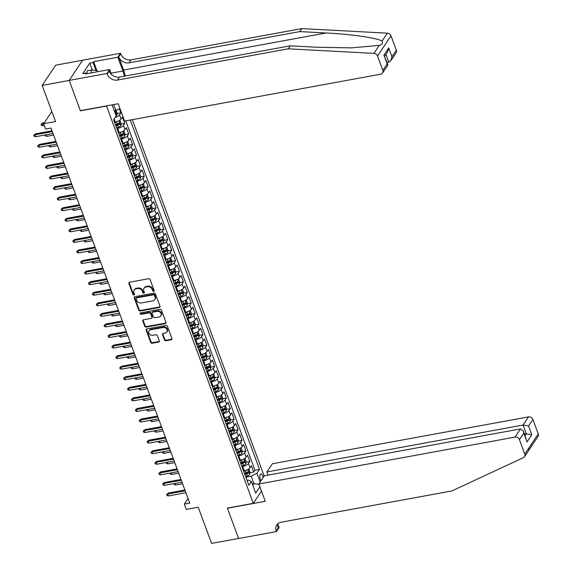 <?xml version="1.0" encoding="UTF-8"?>
<svg xmlns="http://www.w3.org/2000/svg" width="572" height="572" viewBox="0 0 572 572"><rect width="100%" height="100%" fill="white"/><g stroke="black" fill="none" stroke-linecap="round" stroke-linejoin="round"><path stroke-width="0.86" d="M153.725 291.441A0.829 0.694 -146.3 0 0 154.197 290.576L150.121 279.558A1.187 0.994 -146.3 0 0 148.677 278.714L129.579 282.21A1.187 0.994 -146.3 0 0 128.9 283.44L132.976 294.458A0.829 0.694 -146.3 0 0 134.463 294.187L133.934 292.764A3.789 3.175 -146.3 0 1 134.184 290.04A3.789 3.175 -146.3 0 1 136.107 288.824L137.695 288.531A3.789 3.175 -146.3 0 1 142.321 291.227L142.843 292.657A0.829 0.694 -146.3 0 0 144.33 292.385L143.801 290.955A3.789 3.175 -146.3 0 1 144.051 288.231A3.789 3.175 -146.3 0 1 145.974 287.015L147.562 286.722A3.789 3.175 -146.3 0 1 152.188 289.425L152.71 290.848A0.829 0.694 -146.3 0 0 153.725 291.441M144.051 288.231L144.416 287.687A3.789 3.175 -146.3 0 1 146.332 286.472L147.926 286.179A3.789 3.175 -146.3 0 1 152.552 288.874L153.074 290.304A0.829 0.694 -146.3 0 0 154.247 290.841M129.215 282.353A1.187 0.994 -146.3 0 0 129.265 282.897L133.34 293.915A0.829 0.694 -146.3 0 0 134.513 294.458M134.184 290.04L134.549 289.489A3.789 3.175 -146.3 0 1 136.465 288.274L138.059 287.988A3.789 3.175 -146.3 0 1 142.685 290.683L143.207 292.106A0.829 0.694 -146.3 0 0 144.38 292.649M263.156 477.527A3.861 1.587 79.6 0 0 262.755 476.033A3.861 1.587 79.6 0 0 260.889 473.981A3.861 1.587 79.6 0 0 260.417 479.529A3.861 1.587 79.6 0 0 261.018 480.73M164.45 339.882A1.187 0.994 -146.3 0 0 165.894 340.726L171.25 339.747A1.187 0.994 -146.3 0 0 171.929 338.51L167.403 326.276A1.187 0.994 -146.3 0 0 165.959 325.432L146.861 328.929A1.187 0.994 -146.3 0 0 146.182 330.158L150.708 342.399A1.187 0.994 -146.3 0 0 152.159 343.243L158.63 342.056A1.187 0.994 -146.3 0 0 159.302 340.826L157.364 335.585A1.187 0.994 -146.3 0 0 155.92 334.742L152.717 335.328A3.167 2.653 -146.3 0 1 149.385 334.012A3.167 2.653 -146.3 0 1 149.056 330.802A3.167 2.653 -146.3 0 1 150.665 329.787L163.234 327.484A3.167 2.653 -146.3 0 1 166.559 328.8A3.167 2.653 -146.3 0 1 166.895 332.01A3.167 2.653 -146.3 0 1 165.287 333.033L163.192 333.412A1.187 0.994 -146.3 0 0 162.512 334.641L164.45 339.882L164.815 339.339A1.187 0.994 -146.3 0 0 166.259 340.176L171.614 339.196A1.187 0.994 -146.3 0 0 171.979 339.053M106.363 106.085L80.416 110.832L69.183 80.459L42.164 85.4L55.548 121.586L43.658 123.759L45.61 129.043L51.015 128.056L189.754 503.117L184.348 504.111L186.308 509.387L198.198 507.214L211.583 543.4L238.603 538.452L227.363 508.079L253.31 503.331L106.492 105.891M159.323 307.493A1.187 0.994 -146.3 0 0 160.003 306.263L155.477 294.022A1.187 0.994 -146.3 0 0 154.025 293.179L134.935 296.675A1.187 0.994 -146.3 0 0 134.256 297.905L138.781 310.146A1.187 0.994 -146.3 0 0 140.226 310.989L159.323 307.493L159.688 306.95A1.187 0.994 -146.3 0 0 160.053 306.799M161.44 310.153L165.966 322.386A1.187 0.994 -146.3 0 1 165.287 323.616L146.189 327.113A1.187 0.994 -146.3 0 1 144.745 326.269L142.807 321.035A1.187 0.994 -146.3 0 1 143.486 319.805L151.23 318.382A1.187 0.994 -146.3 0 0 151.909 317.153L150.622 313.678A1.187 0.994 -146.3 0 0 149.178 312.834L141.112 314.314A0.829 0.694 -146.3 0 1 140.576 312.863L159.996 309.309A1.187 0.994 -146.3 0 1 161.44 310.153M42.164 85.4L55.641 65.187L82.604 60.253M244.573 473.738L246.496 473.387M249.993 472.751L253.746 472.064L251.401 465.722L250.071 467.717L248.505 463.492A4.826 1.723 159.7 0 1 242.728 466.466L241.935 466.609M240.662 463.177L242.592 462.819M246.082 462.183L249.835 461.497L247.49 455.155L246.16 457.15L244.602 452.924A4.826 1.723 159.7 0 1 238.817 455.905L238.023 456.048M236.758 452.609L238.681 452.259M242.178 451.615L245.931 450.929L243.586 444.594L242.256 446.589L240.69 442.363A4.826 1.723 159.7 0 1 234.913 445.338L234.12 445.481M232.847 442.049L234.777 441.691M238.267 441.055L242.02 440.368L239.675 434.026L238.345 436.021L236.787 431.796A4.826 1.723 159.7 0 1 231.002 434.77L230.209 434.92M228.936 431.481L230.866 431.131M234.363 430.487L238.116 429.801L235.771 423.459L234.441 425.454L232.875 421.228A4.826 1.723 159.7 0 1 227.091 424.209L226.305 424.352M225.032 420.913L226.955 420.563M230.452 419.919L234.205 419.233L231.86 412.898L230.53 414.893L228.964 410.667A4.826 1.723 159.7 0 1 223.187 413.642L222.394 413.785M221.121 410.353L223.051 409.995M226.541 409.359L230.294 408.673L227.949 402.331L226.619 404.325L225.061 400.1A4.826 1.723 159.7 0 1 219.276 403.074L218.483 403.224M217.217 399.785L219.14 399.435M222.637 398.791L226.39 398.105L224.045 391.77L222.715 393.758L221.149 389.532A4.826 1.723 159.7 0 1 215.372 392.514L214.579 392.657M213.306 389.217L215.236 388.867M218.726 388.231L222.479 387.537L220.134 381.202L218.804 383.197L217.246 378.971A4.826 1.723 159.7 0 1 211.461 381.946L210.668 382.089M209.395 378.657L211.325 378.299M214.822 377.663L218.575 376.977L216.23 370.635L214.9 372.629L213.335 368.404A4.826 1.723 159.7 0 1 207.55 371.378L206.764 371.528M205.491 368.089L207.414 367.739M210.911 367.095L214.664 366.409L212.319 360.074L210.989 362.062L209.423 357.836A4.826 1.723 159.7 0 1 203.646 360.818L202.853 360.961M201.58 357.521L203.51 357.171M207 356.535L210.753 355.848L208.408 349.506L207.078 351.501L205.52 347.275A4.826 1.723 159.7 0 1 199.735 350.25L198.942 350.393M197.676 346.961L199.599 346.603M203.096 345.967L206.85 345.281L204.504 338.939L203.174 340.933L201.609 336.708A4.826 1.723 159.7 0 1 195.831 339.682L195.038 339.832M193.765 336.393L195.695 336.043M199.185 335.399L202.938 334.713L200.593 328.378L199.263 330.373L197.705 326.147A4.826 1.723 159.7 0 1 191.92 329.122L191.127 329.265M189.854 325.825L191.784 325.475M195.281 324.839L199.035 324.152L196.689 317.81L195.359 319.805L193.794 315.58A4.826 1.723 159.7 0 1 188.009 318.554L187.223 318.697M185.95 315.265L187.873 314.907M191.37 314.271L195.123 313.585L192.778 307.243L191.448 309.238L189.883 305.012A4.826 1.723 159.7 0 1 184.105 307.993L183.312 308.136M182.039 304.697L183.97 304.347M187.466 303.703L191.212 303.017L188.867 296.682L187.537 298.677L185.979 294.451A4.826 1.723 159.7 0 1 180.194 297.426L179.401 297.569M178.135 294.137L180.058 293.779M183.555 293.143L187.309 292.456L184.963 286.114L183.633 288.109L182.068 283.884A4.826 1.723 159.7 0 1 176.29 286.858L175.497 287.008M174.224 283.569L176.155 283.219M179.644 282.575L183.397 281.889L181.052 275.547L179.722 277.542L178.164 273.316A4.826 1.723 159.7 0 1 172.379 276.297L171.586 276.44M170.313 273.001L172.243 272.651M175.74 272.007L179.494 271.321L177.148 264.986L175.819 266.981L174.253 262.755A4.826 1.723 159.7 0 1 168.468 265.73L167.682 265.873M166.409 262.441L168.332 262.083M171.829 261.447L175.583 260.76L173.237 254.418L171.907 256.413L170.342 252.188A4.826 1.723 159.7 0 1 164.564 255.162L163.771 255.312M162.498 251.873L164.429 251.523M167.925 250.879L171.671 250.193L169.326 243.858L167.996 245.846L166.438 241.62A4.826 1.723 159.7 0 1 160.653 244.602L159.86 244.744M158.594 241.305L160.517 240.955M164.014 240.319L167.768 239.625L165.422 233.29L164.093 235.285L162.527 231.059A4.826 1.723 159.7 0 1 156.749 234.034L155.956 234.177M154.683 230.745L156.614 230.387M160.103 229.751L163.857 229.065L161.511 222.722L160.181 224.717L158.623 220.492A4.826 1.723 159.7 0 1 152.838 223.466L152.045 223.616M150.772 220.177L152.703 219.827M156.199 219.183L159.953 218.497L157.607 212.162L156.278 214.157L154.712 209.924A4.826 1.723 159.7 0 1 148.927 212.906L148.141 213.049M146.868 209.609L148.791 209.259M152.288 208.623L156.042 207.936L153.696 201.594L152.367 203.589L150.801 199.363A4.826 1.723 159.7 0 1 145.023 202.338L144.23 202.481M142.957 199.049L144.888 198.691M148.384 198.055L152.131 197.369L149.785 191.027L148.455 193.021L146.897 188.796A4.826 1.723 159.7 0 1 141.112 191.77L140.319 191.92M139.053 188.481L140.977 188.131M144.473 187.487L148.227 186.801L145.881 180.466L144.552 182.461L142.986 178.235A4.826 1.723 159.7 0 1 137.208 181.21L136.415 181.353M135.142 177.921L137.073 177.563M140.562 176.927L144.316 176.24L141.97 169.898L140.64 171.893L139.082 167.667A4.826 1.723 159.7 0 1 133.297 170.642L132.504 170.785M131.231 167.353L133.162 166.995M136.658 166.359L140.412 165.673L138.066 159.331L136.737 161.325L135.171 157.1A4.826 1.723 159.7 0 1 129.394 160.081L128.6 160.224M127.327 156.785L129.258 156.435M132.747 155.791L136.501 155.105L134.155 148.77L132.826 150.765L131.26 146.539A4.826 1.723 159.7 0 1 125.482 149.514L124.689 149.657M123.416 146.225L125.347 145.867M128.843 145.231L132.59 144.544L130.252 138.202L128.915 140.197L127.356 135.972A4.826 1.723 159.7 0 1 121.571 138.946L120.778 139.096M119.512 135.657L121.436 135.307M124.932 134.663L128.686 133.977L126.34 127.635L125.011 129.63L123.445 125.404A4.826 1.723 159.7 0 1 117.668 128.385L116.874 128.528M115.601 125.089L117.532 124.739M121.021 124.095L124.775 123.409L122.429 117.074L121.1 119.069A4.826 1.723 159.7 0 1 115.322 122.043L114.529 122.186M250.071 467.717A4.826 1.723 -20.3 0 1 244.287 470.692L243.5 470.842M246.16 457.15A4.826 1.723 -20.3 0 1 240.383 460.131L239.589 460.274M242.256 446.589A4.826 1.723 -20.3 0 1 236.472 449.563L235.678 449.706M238.345 436.021A4.826 1.723 -20.3 0 1 232.568 438.996L231.774 439.146M234.441 425.454A4.826 1.723 -20.3 0 1 228.657 428.435L227.863 428.578M230.53 414.893A4.826 1.723 -20.3 0 1 224.746 417.867L223.959 418.01M226.619 404.325A4.826 1.723 -20.3 0 1 220.842 407.3L220.048 407.45M222.715 393.758A4.826 1.723 -20.3 0 1 216.931 396.739L216.137 396.882M218.804 383.197A4.826 1.723 -20.3 0 1 213.027 386.171L212.233 386.314M214.9 372.629A4.826 1.723 -20.3 0 1 209.116 375.604L208.322 375.754M210.989 362.062A4.826 1.723 -20.3 0 1 205.205 365.043L204.418 365.186M207.078 351.501A4.826 1.723 -20.3 0 1 201.301 354.476L200.507 354.619M203.174 340.933A4.826 1.723 -20.3 0 1 197.39 343.915L196.596 344.058M199.263 330.373A4.826 1.723 -20.3 0 1 193.486 333.347L192.692 333.49M195.359 319.805A4.826 1.723 -20.3 0 1 189.575 322.78L188.781 322.93M191.448 309.238A4.826 1.723 -20.3 0 1 185.664 312.219L184.878 312.362M187.537 298.677A4.826 1.723 -20.3 0 1 181.76 301.651L180.966 301.794M183.633 288.109A4.826 1.723 -20.3 0 1 177.849 291.084L177.055 291.234M179.722 277.542A4.826 1.723 -20.3 0 1 173.945 280.523L173.152 280.666M175.819 266.981A4.826 1.723 -20.3 0 1 170.034 269.955L169.24 270.098M171.907 256.413A4.826 1.723 -20.3 0 1 166.13 259.388L165.337 259.538M167.996 245.846A4.826 1.723 -20.3 0 1 162.219 248.827L161.426 248.97M164.093 235.285A4.826 1.723 -20.3 0 1 158.308 238.259L157.514 238.402M160.181 224.717A4.826 1.723 -20.3 0 1 154.404 227.692L153.611 227.842M156.278 214.157A4.826 1.723 -20.3 0 1 150.493 217.131L149.7 217.274M152.367 203.589A4.826 1.723 -20.3 0 1 146.589 206.563L145.796 206.707M148.455 193.021A4.826 1.723 -20.3 0 1 142.678 196.003L141.885 196.146M144.552 182.461A4.826 1.723 -20.3 0 1 138.767 185.435L137.974 185.578M140.64 171.893A4.826 1.723 -20.3 0 1 134.863 174.868L134.07 175.018M136.737 161.325A4.826 1.723 -20.3 0 1 130.952 164.307L130.159 164.45M132.826 150.765A4.826 1.723 -20.3 0 1 127.048 153.739L126.255 153.882M128.915 140.197A4.826 1.723 -20.3 0 1 123.137 143.172L122.344 143.322M125.011 129.63A4.826 1.723 -20.3 0 1 119.226 132.611L118.433 132.754M261.475 491.091L253.31 503.331M264.164 476.018L132.339 119.655M253.746 472.064L254.969 470.234L259.509 469.397L130.273 120.034M259.509 469.397L256.957 473.223L260.188 481.974M259.91 486.865L255.713 493.15L251.415 481.531L248.863 485.356L113.642 119.798L116.195 115.973L112.083 104.869M117.117 113.535L120.871 112.848L119.541 114.843A4.826 1.723 159.7 0 1 115.208 117.453M124.775 123.409L123.445 125.404M128.686 133.977L127.356 135.972M132.59 144.544L131.26 146.539M136.501 155.105L135.171 157.1M140.412 165.673L139.082 167.667M144.316 176.24L142.986 178.235M148.227 186.801L146.897 188.796M152.131 197.369L150.801 199.363M156.042 207.936L154.712 209.924M159.953 218.497L158.623 220.492M163.857 229.065L162.527 231.059M167.768 239.625L166.438 241.62M171.671 250.193L170.342 252.188M175.583 260.76L174.253 262.755M179.494 271.321L178.164 273.316M183.397 281.889L182.068 283.884M187.309 292.456L185.979 294.451M191.212 303.017L189.883 305.012M195.123 313.585L193.794 315.58M199.035 324.152L197.705 326.147M202.938 334.713L201.609 336.708M206.85 345.281L205.52 347.275M210.753 355.848L209.423 357.836M214.664 366.409L213.335 368.404M218.575 376.977L217.246 378.971M222.479 387.537L221.149 389.532M226.39 398.105L225.061 400.1M230.294 408.673L228.964 410.667M234.205 419.233L232.875 421.228M238.116 429.801L236.787 431.796M242.02 440.368L240.69 442.363M245.931 450.929L244.602 452.924M249.835 461.497L248.505 463.492M254.969 470.234L125.733 120.871M120.871 112.848L119.398 108.873M252.295 483.891L253.911 483.597L251.172 476.204L245.838 477.177M119.977 108.573L114.336 110.947M115.952 110.646L113.706 104.569M188.059 498.541L184.348 504.111M51.823 111.519L43.658 123.759M252.795 485.263L253.911 483.597L259.023 484.47M247.04 480.408L248.548 480.137L251.415 481.531M251.172 476.204L256.957 473.223M134.57 296.818A1.187 0.994 -146.3 0 0 134.62 297.361L139.146 309.595A1.187 0.994 -146.3 0 0 140.59 310.439L159.688 306.95M154.411 295.438A0.829 0.694 -146.3 0 0 153.396 294.845L136.636 297.912A0.829 0.694 -146.3 0 0 136.165 298.777L136.715 300.279A3.789 3.175 -146.3 0 0 141.341 302.974L152.795 300.879A3.789 3.175 -146.3 0 0 154.719 299.664A3.789 3.175 -146.3 0 0 154.969 296.94L154.411 295.438L154.776 294.887A0.829 0.694 -146.3 0 0 153.761 294.301L153.396 294.845M136.215 298.184L136.579 297.633A0.829 0.694 -146.3 0 1 137.001 297.368L153.761 294.301M154.719 299.664L155.083 299.12A3.789 3.175 -146.3 0 0 155.334 296.396L154.969 296.94M154.776 294.887L155.334 296.396M143.122 319.948A1.187 0.994 -146.3 0 0 143.172 320.484L145.109 325.725A1.187 0.994 -146.3 0 0 146.554 326.569L165.651 323.073A1.187 0.994 -146.3 0 0 166.016 322.93M151.83 318.003L152.195 317.46A1.187 0.994 -146.3 0 0 152.274 316.609L150.987 313.134A1.187 0.994 -146.3 0 0 149.542 312.291L141.477 313.763L141.112 314.314M140.419 312.905A0.829 0.694 -146.3 0 0 141.477 313.763M159.266 316.917A3.167 2.653 -146.3 0 0 160.875 315.894A3.167 2.653 -146.3 0 0 160.539 312.684A3.167 2.653 -146.3 0 0 157.214 311.368L152.788 312.176A1.187 0.994 -146.3 0 0 152.109 313.406L153.396 316.881A1.187 0.994 -146.3 0 0 154.84 317.725L159.266 316.917M160.875 315.894L161.24 315.351A3.167 2.653 -146.3 0 0 160.904 312.14A3.167 2.653 -146.3 0 0 157.579 310.818L157.214 311.368M152.188 312.555L152.552 312.012A1.187 0.994 -146.3 0 1 153.153 311.633L157.579 310.818M162.827 333.555A1.187 0.994 -146.3 0 0 162.877 334.098L164.815 339.339M166.895 332.01L167.26 331.467A3.167 2.653 -146.3 0 0 166.924 328.257A3.167 2.653 -146.3 0 0 163.599 326.934L163.234 327.484M149.056 330.802L149.421 330.251A3.167 2.653 -146.3 0 1 151.022 329.236L163.599 326.934M146.496 329.072A1.187 0.994 -146.3 0 0 146.546 329.615L151.072 341.849A1.187 0.994 -146.3 0 0 152.517 342.692L158.995 341.505A1.187 0.994 -146.3 0 0 159.352 341.362M116.245 110.496L117.189 113.049L116.852 115.201A3.196 1.137 159.7 0 1 116.152 115.866M115.408 113.857A3.196 1.137 -20.3 0 0 115.701 113.628L115.237 112.362A3.196 1.137 159.7 0 1 114.943 112.591M42.843 125.79L41.427 125.404L41.041 124.346L42.8 122.901L42.142 123.888L42.843 125.79L44.309 125.518M41.041 124.346L43.772 123.588M42.8 122.901L44.43 122.608M52.031 130.809L35.507 133.834L34.856 134.813L52.331 131.617M35.557 136.715L34.141 136.329L33.748 135.278L34.856 134.813L35.557 136.715L53.039 133.519M33.748 135.278L35.507 133.834M86.815 73.695L87.166 70.778L91.484 69.984L97.004 70.585L97.433 71.75M91.134 72.901L91.484 69.984M125.204 76.04A15.701 6.464 79.6 0 0 123.581 70.041L118.697 56.835L120.692 53.847L120.477 53.267L82.647 60.189L69.162 80.402L80.359 110.675L118.19 103.746L124.603 121.078L380.773 74.188A3.618 3.032 -146.3 0 0 382.611 73.03A3.618 3.032 -146.3 0 0 382.84 70.427L377.506 56.006A3.618 3.032 -146.3 0 0 373.902 53.382L288.295 48.813L117.51 80.073A8.437 7.079 33.7 0 1 107.207 74.06L106.993 73.481L69.162 80.402M288.295 48.813L290.29 45.824L316.538 47.226L351.372 47.876L379.236 45.388C382.246 44.459 383.19 43.05 382.053 41.155C377.67 38.038 351.215 34.184 326.033 32.99L299.778 31.589L129 62.849A8.437 7.079 33.7 0 1 118.697 56.835M387.058 62.462L388.803 62.141L385.943 54.397M299.778 31.589L301.773 28.6L130.995 59.86A8.437 7.079 33.7 0 1 120.692 53.847M107.207 74.06L109.202 71.071A8.437 7.079 33.7 0 0 119.505 77.077L290.29 45.824M382.84 70.427L387.194 63.9L383.955 55.126L388.724 47.969L391.97 56.742L396.324 50.214L390.991 35.793L377.506 56.006M382.053 41.155L387.387 33.169L301.773 28.6M106.993 73.481L109.638 69.519L85.428 73.952L86.007 73.073L86.272 73.795M92.371 70.084L89.797 63.127L82.768 73.666L86.007 73.073M89.797 63.127L93.043 62.534L93.622 61.654L117.832 57.229L120.477 53.267M124.338 76.198A13.564 5.584 79.6 0 0 122.937 71.014L117.832 57.229M109.638 69.519L111.469 74.467M387.387 33.169A3.618 3.032 33.7 0 1 390.991 35.793M396.324 50.214A3.618 3.032 33.7 0 1 396.089 52.81L390.912 60.582L388.803 62.141M93.622 61.654L96.918 70.57M95.974 70.47L93.043 62.534M387.194 63.9L387.787 65.258L382.611 73.03M383.955 55.126L387.859 64.636M388.724 47.969L387.666 51.809L384.741 56.199M391.97 56.742L390.912 60.582M531.588 445.409C532.132 445.681 531.188 447.097 528.771 449.635M258.844 483.991L515.014 437.101L520.463 428.936L264.293 475.818L258.844 483.991L265.258 501.315L227.427 508.236L238.624 538.509L276.455 531.581L279.093 527.62L277.856 524.267M268.061 475.132L266.881 471.943L272.329 463.77L528.499 416.888A3.618 3.032 33.7 0 1 532.911 419.462L538.252 433.883A3.618 3.032 33.7 0 1 538.016 436.486L524.531 456.699A3.618 3.032 -146.3 0 1 523.437 457.629L451.851 490.962L281.067 522.222A8.437 7.079 -146.3 0 0 276.784 524.932A8.437 7.079 -146.3 0 0 276.24 531.002L276.455 531.581M532.911 419.462L528.557 425.99L531.803 434.763L527.026 441.92L523.788 433.147L519.433 439.675L524.767 454.096L538.252 433.883M266.881 471.943L523.051 425.053L528.499 416.888M524.531 456.699A3.618 3.032 -146.3 0 0 524.767 454.096M519.433 439.675A3.618 3.032 -146.3 0 0 515.014 437.101M278.013 523.594A8.437 7.079 -146.3 0 0 278.235 528.013L276.24 531.002M524.545 434.148L526.297 433.826L523.051 425.053L528.557 425.99M531.803 434.763L526.297 433.826L525.096 435.621M527.026 441.92L523.416 431.095L520.463 428.936M523.788 433.147L523.416 431.095M117.996 121.221A3.196 1.137 159.7 0 1 116.388 122.036L114.707 122.665M119.491 120.463L119.927 120.449L121.1 123.616L120.763 125.769A3.196 1.137 159.7 0 1 118.34 127.32L116.659 127.949M115.916 125.94L117.596 125.311A3.196 1.137 -20.3 0 0 119.612 124.195L119.14 122.923A3.196 1.137 159.7 0 1 117.124 124.045L115.444 124.675M119.612 124.195L118.054 124.474A1.63 0.579 159.7 0 1 117.389 124.796L115.723 125.418M46.168 134.77L46.754 136.358L53.618 135.099M46.754 136.358L45.338 135.972L44.973 134.992M121.907 131.789A3.196 1.137 159.7 0 1 120.292 132.604L118.611 133.233M123.395 131.024L123.838 131.009L125.011 134.184L124.667 136.329A3.196 1.137 159.7 0 1 122.251 137.888L120.563 138.517M119.827 136.508L121.507 135.879A3.196 1.137 -20.3 0 0 123.523 134.756L123.051 133.49A3.196 1.137 159.7 0 1 121.035 134.613L119.355 135.235M123.523 134.756L121.965 135.042A1.63 0.579 159.7 0 1 121.3 135.357L119.627 135.979M50.079 145.338L50.665 146.918L57.529 145.66M50.665 146.918L49.249 146.532L48.885 145.56M125.811 142.356A3.196 1.137 159.7 0 1 124.203 143.164L122.522 143.794M127.306 141.591L127.742 141.577L128.915 144.745L128.578 146.897A3.196 1.137 159.7 0 1 126.155 148.448L124.474 149.077M123.731 147.068L125.411 146.446A3.196 1.137 -20.3 0 0 127.427 145.324L126.963 144.051A3.196 1.137 159.7 0 1 124.946 145.174L123.266 145.803M127.427 145.324L125.876 145.61A1.63 0.579 159.7 0 1 125.204 145.924L123.538 146.546M53.982 155.906L54.569 157.486L61.433 156.227M54.569 157.486L53.153 157.1L52.796 156.12M129.722 152.917A3.196 1.137 159.7 0 1 128.107 153.732L126.426 154.361M131.21 152.159L131.653 152.145L132.826 155.312L132.482 157.457A3.196 1.137 159.7 0 1 130.066 159.016L128.385 159.645M127.642 157.636L129.322 157.007A3.196 1.137 -20.3 0 0 131.338 155.884L130.866 154.619A3.196 1.137 159.7 0 1 128.85 155.741L127.17 156.37M131.338 155.884L129.78 156.17A1.63 0.579 159.7 0 1 129.115 156.492L127.449 157.114M57.894 166.466L58.48 168.046L65.344 166.795M58.48 168.046L57.064 167.667L56.699 166.688M55.942 141.37L39.418 144.394L38.76 145.381L56.242 142.178M39.468 147.283L38.052 146.897L37.659 145.839L38.76 145.381L39.468 147.283L56.943 144.08M37.659 145.839L39.418 144.394M59.846 151.938L43.329 154.962L42.671 155.941L60.146 152.745M43.372 157.843L41.956 157.464L41.57 156.406L42.671 155.941L43.372 157.843L60.854 154.647M41.57 156.406L43.329 154.962M63.757 162.505L47.233 165.522L46.582 166.509L64.057 163.313M47.283 168.411L45.867 168.025L45.474 166.974L46.582 166.509L47.283 168.411L64.758 165.215M45.474 166.974L47.233 165.522M67.668 173.066L51.144 176.09L50.486 177.077L67.968 173.874M51.194 178.979L49.778 178.593L49.385 177.535L50.486 177.077L51.194 178.979L68.669 175.776M49.385 177.535L51.144 176.09M133.633 163.485A3.196 1.137 159.7 0 1 132.018 164.3L130.337 164.929M135.121 162.72L135.557 162.705L136.729 165.88L136.393 168.025A3.196 1.137 159.7 0 1 133.97 169.584L132.289 170.206M131.546 168.204L133.226 167.575A3.196 1.137 -20.3 0 0 135.242 166.452L134.778 165.186A3.196 1.137 159.7 0 1 132.761 166.309L131.081 166.931M135.242 166.452L133.691 166.738A1.63 0.579 159.7 0 1 133.019 167.053L131.353 167.675M61.805 177.034L62.384 178.614L69.255 177.356M62.384 178.614L60.968 178.228L60.611 177.256M71.571 183.633L55.048 186.658L54.397 187.637L71.872 184.441M55.098 189.539L53.682 189.16L53.289 188.102L54.397 187.637L55.098 189.539L72.58 186.343M53.289 188.102L55.048 186.658M137.537 174.045A3.196 1.137 159.7 0 1 135.929 174.86L134.248 175.49M139.032 173.287L139.468 173.273L140.64 176.441L140.304 178.593A3.196 1.137 159.7 0 1 137.881 180.144L136.2 180.773M135.457 178.764L137.137 178.135A3.196 1.137 -20.3 0 0 139.153 177.02L138.681 175.747A3.196 1.137 159.7 0 1 136.665 176.87L134.985 177.499M139.153 177.02L137.595 177.306A1.63 0.579 159.7 0 1 136.93 177.62L135.264 178.242M65.709 187.602L66.295 189.182L73.159 187.923M66.295 189.182L64.879 188.796L64.514 187.816M75.483 194.194L58.959 197.218L58.301 198.205L75.783 195.009M59.009 200.107L57.593 199.721L57.2 198.663L58.301 198.205L59.009 200.107L76.484 196.911M57.2 198.663L58.959 197.218M141.448 184.613A3.196 1.137 159.7 0 1 139.833 185.428L138.152 186.057M142.936 183.848L143.379 183.841L144.552 187.008L144.208 189.153A3.196 1.137 159.7 0 1 141.785 190.712L140.104 191.341M139.368 189.332L141.048 188.703A3.196 1.137 -20.3 0 0 143.064 187.58L142.592 186.315A3.196 1.137 159.7 0 1 140.576 187.437L138.896 188.066M143.064 187.58L141.506 187.866A1.63 0.579 159.7 0 1 140.841 188.188L139.168 188.81M69.62 198.162L70.206 199.742L77.07 198.491M70.206 199.742L68.79 199.363L68.425 198.384M79.386 204.762L62.87 207.786L62.212 208.773L79.687 205.57M62.913 210.675L61.497 210.289L61.111 209.23L62.212 208.773L62.913 210.675L80.395 207.472M61.111 209.23L62.87 207.786M145.352 195.181A3.196 1.137 159.7 0 1 143.744 195.996L142.063 196.625M146.847 194.416L147.283 194.401L148.455 197.569L148.119 199.721A3.196 1.137 159.7 0 1 145.696 201.28L144.015 201.902M143.272 199.9L144.952 199.27A3.196 1.137 -20.3 0 0 146.968 198.148L146.504 196.882A3.196 1.137 159.7 0 1 144.487 197.998L142.807 198.627M146.968 198.148L145.417 198.434A1.63 0.579 159.7 0 1 144.745 198.749L143.079 199.371M73.523 208.73L74.11 210.31L80.974 209.052M74.11 210.31L72.694 209.924L72.337 208.944M83.297 215.329L66.774 218.354L66.123 219.333L83.598 216.137M66.824 221.235L65.408 220.856L65.015 219.798L66.123 219.333L66.824 221.235L84.299 218.039M65.015 219.798L66.774 218.354M149.263 205.741A3.196 1.137 159.7 0 1 147.647 206.556L145.967 207.186M150.751 204.983L151.194 204.969L152.367 208.137L152.023 210.289A3.196 1.137 159.7 0 1 149.607 211.84L147.926 212.469M147.183 210.46L148.863 209.831A3.196 1.137 -20.3 0 0 150.879 208.716L150.407 207.443A3.196 1.137 159.7 0 1 148.391 208.565L146.711 209.195M150.879 208.716L149.321 208.994A1.63 0.579 159.7 0 1 148.656 209.316L146.99 209.938M77.434 219.298L78.021 220.878L84.885 219.619M78.021 220.878L76.605 220.492L76.24 219.512M87.209 225.89L70.685 228.914L70.027 229.901L87.509 226.705M70.735 231.803L69.319 231.417L68.926 230.359L70.027 229.901L70.735 231.803L88.21 228.6M68.926 230.359L70.685 228.914M153.174 216.309A3.196 1.137 159.7 0 1 151.559 217.124L149.878 217.753M154.662 215.544L155.098 215.53L156.27 218.704L155.934 220.849A3.196 1.137 159.7 0 1 153.51 222.408L151.83 223.037M151.087 221.028L152.767 220.399A3.196 1.137 -20.3 0 0 154.783 219.276L154.318 218.011A3.196 1.137 159.7 0 1 152.302 219.133L150.622 219.762M154.783 219.276L153.232 219.562A1.63 0.579 159.7 0 1 152.56 219.877L150.894 220.506M81.346 229.858L81.925 231.438L88.796 230.187M81.925 231.438L80.509 231.059L80.151 230.08M91.112 236.458L74.589 239.482L73.938 240.469L91.413 237.266M74.639 242.364L73.223 241.985L72.83 240.926L73.938 240.469L74.639 242.364L92.113 239.167M72.83 240.926L74.589 239.482M157.078 226.877A3.196 1.137 159.7 0 1 155.47 227.692L153.789 228.314M158.573 226.112L159.009 226.097L160.181 229.265L159.845 231.417A3.196 1.137 159.7 0 1 157.422 232.968L155.741 233.598M154.998 231.596L156.678 230.966A3.196 1.137 -20.3 0 0 158.694 229.844L158.222 228.578A3.196 1.137 159.7 0 1 156.206 229.694L154.526 230.323M158.694 229.844L157.136 230.13A1.63 0.579 159.7 0 1 156.471 230.445L154.805 231.067M85.249 240.426L85.836 242.006L92.7 240.748M85.836 242.006L84.42 241.62L84.055 240.64M95.023 247.025L78.5 250.05L77.842 251.029L95.324 247.833M78.55 252.931L77.134 252.545L76.741 251.494L77.842 251.029L78.55 252.931L96.025 249.735M76.741 251.494L78.5 250.05M160.989 237.437A3.196 1.137 159.7 0 1 159.374 238.252L157.693 238.882M162.477 236.679L162.92 236.665L164.093 239.832L163.749 241.985A3.196 1.137 159.7 0 1 161.325 243.536L159.645 244.165M158.909 242.156L160.589 241.527A3.196 1.137 -20.3 0 0 162.605 240.412L162.133 239.139A3.196 1.137 159.7 0 1 160.117 240.261L158.437 240.891M162.605 240.412L161.047 240.69A1.63 0.579 159.7 0 1 160.382 241.012L158.709 241.634M89.16 250.994L89.747 252.574L96.611 251.315M89.747 252.574L88.331 252.188L87.966 251.208M98.927 257.586L82.411 260.61L81.753 261.597L99.228 258.394M82.454 263.499L81.038 263.113L80.652 262.055L81.753 261.597L82.454 263.499L99.936 260.296M80.652 262.055L82.411 260.61M164.893 248.005A3.196 1.137 159.7 0 1 163.285 248.82L161.604 249.449M166.388 247.24L166.824 247.226L167.996 250.4L167.66 252.545A3.196 1.137 159.7 0 1 165.236 254.104L163.556 254.733M162.813 252.724L164.493 252.095A3.196 1.137 -20.3 0 0 166.509 250.972L166.044 249.707A3.196 1.137 159.7 0 1 164.028 250.829L162.348 251.458M166.509 250.972L164.958 251.258A1.63 0.579 159.7 0 1 164.286 251.573L162.62 252.202M93.064 261.554L93.651 263.134L100.515 261.876M93.651 263.134L92.235 262.755L91.877 261.776M102.838 268.154L86.315 271.178L85.664 272.158L103.139 268.962M86.365 274.06L84.949 273.681L84.556 272.622L85.664 272.158L86.365 274.06L103.839 270.863M84.556 272.622L86.315 271.178M168.804 258.573A3.196 1.137 159.7 0 1 167.188 259.388L165.508 260.01M170.292 257.808L170.735 257.793L171.907 260.961L171.564 263.113A3.196 1.137 159.7 0 1 169.148 264.664L167.467 265.294M166.724 263.284L168.404 262.662A3.196 1.137 -20.3 0 0 170.42 261.54L169.948 260.274A3.196 1.137 159.7 0 1 167.932 261.39L166.252 262.019M170.42 261.54L168.862 261.826A1.63 0.579 159.7 0 1 168.197 262.14L166.531 262.762M96.975 272.122L97.562 273.702L104.426 272.444M97.562 273.702L96.146 273.316L95.781 272.336M106.749 278.721L90.226 281.746L89.568 282.725L107.043 279.529M90.269 284.627L88.853 284.241L88.467 283.19L89.568 282.725L90.269 284.627L107.75 281.431M88.467 283.19L90.226 281.746M172.715 269.133A3.196 1.137 159.7 0 1 171.1 269.948L169.419 270.577M174.203 268.375L174.639 268.361L175.811 271.528L175.475 273.681A3.196 1.137 159.7 0 1 173.051 275.232L171.371 275.861M170.628 273.852L172.308 273.223A3.196 1.137 -20.3 0 0 174.324 272.108L173.859 270.835A3.196 1.137 159.7 0 1 171.843 271.957L170.163 272.587M174.324 272.108L172.773 272.386A1.63 0.579 159.7 0 1 172.1 272.708L170.435 273.33M100.886 282.682L101.466 284.27L108.337 283.011M101.466 284.27L100.05 283.884L99.692 282.904M110.653 289.282L94.13 292.306L93.479 293.293L110.954 290.09M94.18 295.195L92.764 294.809L92.371 293.751L93.479 293.293L94.18 295.195L111.654 291.992M92.371 293.751L94.13 292.306M176.619 279.701A3.196 1.137 159.7 0 1 175.011 280.516L173.323 281.145M178.114 278.936L178.55 278.921L179.722 282.096L179.386 284.241A3.196 1.137 159.7 0 1 176.963 285.8L175.282 286.429M174.539 284.42L176.219 283.791A3.196 1.137 -20.3 0 0 178.235 282.668L177.763 281.403A3.196 1.137 159.7 0 1 175.747 282.525L174.067 283.147M178.235 282.668L176.676 282.954A1.63 0.579 159.7 0 1 176.012 283.269L174.346 283.891M104.79 293.25L105.377 294.83L112.241 293.572M105.377 294.83L103.961 294.444L103.596 293.472M114.564 299.85L98.041 302.874L97.383 303.854L114.865 300.657M98.091 305.755L96.675 305.377L96.282 304.318L97.383 303.854L98.091 305.755L115.565 302.559M96.282 304.318L98.041 302.874M180.53 290.269A3.196 1.137 159.7 0 1 178.914 291.077L177.234 291.706M182.018 289.503L182.461 289.489L183.633 292.657L183.29 294.809A3.196 1.137 159.7 0 1 180.866 296.36L179.186 296.99M178.45 294.98L180.13 294.358A3.196 1.137 -20.3 0 0 182.139 293.236L181.674 291.963A3.196 1.137 159.7 0 1 179.658 293.086L177.978 293.715M182.139 293.236L180.588 293.522A1.63 0.579 159.7 0 1 179.923 293.836L178.25 294.458M108.701 303.818L109.288 305.398L116.152 304.14M109.288 305.398L107.872 305.012L107.507 304.032M118.468 310.417L101.952 313.435L101.294 314.421L118.769 311.225M101.995 316.323L100.579 315.937L100.193 314.886L101.294 314.421L101.995 316.323L119.476 313.127M100.193 314.886L101.952 313.435M184.434 300.829A3.196 1.137 159.7 0 1 182.825 301.644L181.145 302.273M185.929 300.071L186.365 300.057L187.537 303.224L187.201 305.369A3.196 1.137 159.7 0 1 184.777 306.928L183.097 307.557M182.354 305.548L184.034 304.919A3.196 1.137 -20.3 0 0 186.05 303.796L185.585 302.531A3.196 1.137 159.7 0 1 183.569 303.653L181.889 304.283M186.05 303.796L184.499 304.082A1.63 0.579 159.7 0 1 183.827 304.404L182.161 305.026M112.605 314.378L113.192 315.958L120.056 314.707M113.192 315.958L111.776 315.58L111.418 314.6M122.379 320.978L105.856 324.002L105.198 324.989L122.68 321.786M105.906 326.891L104.49 326.505L104.097 325.447L105.198 324.989L105.906 326.891L123.38 323.688M104.097 325.447L105.856 324.002M188.345 311.397A3.196 1.137 159.7 0 1 186.729 312.212L185.049 312.841M189.832 310.632L190.276 310.617L191.448 313.792L191.105 315.937A3.196 1.137 159.7 0 1 188.688 317.496L187.008 318.118M186.265 316.116L187.945 315.487A3.196 1.137 -20.3 0 0 189.961 314.364L189.489 313.098A3.196 1.137 159.7 0 1 187.473 314.221L185.793 314.843M189.961 314.364L188.403 314.65A1.63 0.579 159.7 0 1 187.738 314.965L186.072 315.587M116.516 324.946L117.103 326.526L123.967 325.268M117.103 326.526L115.687 326.14L115.322 325.168M126.29 331.546L109.767 334.57L109.109 335.549L126.584 332.353M109.81 337.451L108.394 337.072L108.008 336.014L109.109 335.549L109.81 337.451L127.291 334.255M108.008 336.014L109.767 334.57M192.256 321.957A3.196 1.137 159.7 0 1 190.64 322.772L188.96 323.402M193.744 321.199L194.18 321.185L195.352 324.353L195.016 326.505A3.196 1.137 159.7 0 1 192.592 328.056L190.912 328.685M190.169 326.676L191.849 326.047A3.196 1.137 -20.3 0 0 193.865 324.932L193.4 323.659A3.196 1.137 159.7 0 1 191.384 324.782L189.704 325.411M193.865 324.932L192.314 325.218A1.63 0.579 159.7 0 1 191.641 325.532L189.975 326.154M120.427 335.514L121.007 337.094L127.878 335.835M121.007 337.094L119.591 336.708L119.233 335.728M130.194 342.106L113.671 345.13L113.02 346.117L130.495 342.921M113.721 348.019L112.305 347.633L111.912 346.575L113.02 346.117L113.721 348.019L131.195 344.823M111.912 346.575L113.671 345.13M196.16 332.525A3.196 1.137 159.7 0 1 194.552 333.34L192.864 333.969M197.655 331.76L198.091 331.753L199.263 334.92L198.927 337.065A3.196 1.137 159.7 0 1 196.503 338.624L194.823 339.253M194.08 337.244L195.76 336.615A3.196 1.137 -20.3 0 0 197.776 335.492L197.304 334.227A3.196 1.137 159.7 0 1 195.288 335.349L193.608 335.978M197.776 335.492L196.217 335.778A1.63 0.579 159.7 0 1 195.552 336.1L193.887 336.722M124.331 346.074L124.918 347.654L131.782 346.403M124.918 347.654L123.502 347.275L123.137 346.296M134.105 352.674L117.582 355.698L116.924 356.685L134.406 353.482M117.632 358.587L116.216 358.201L115.823 357.142L116.924 356.685L117.632 358.587L135.106 355.384M115.823 357.142L117.582 355.698M200.071 343.093A3.196 1.137 159.7 0 1 198.455 343.908L196.775 344.537M201.558 342.328L202.002 342.313L203.174 345.481L202.831 347.633A3.196 1.137 159.7 0 1 200.407 349.192L198.727 349.814M197.991 347.812L199.671 347.183A3.196 1.137 -20.3 0 0 201.68 346.06L201.215 344.794A3.196 1.137 159.7 0 1 199.199 345.91L197.519 346.539M201.68 346.06L200.128 346.346A1.63 0.579 159.7 0 1 199.464 346.661L197.79 347.283M128.242 356.642L128.829 358.222L135.693 356.964M128.829 358.222L127.413 357.836L127.048 356.856M138.009 363.241L121.493 366.266L120.835 367.245L138.31 364.049M121.536 369.147L120.12 368.761L119.734 367.71L120.835 367.245L121.536 369.147L139.017 365.951M119.734 367.71L121.493 366.266M203.975 353.653A3.196 1.137 159.7 0 1 202.366 354.468L200.686 355.098M205.47 352.895L205.906 352.881L207.078 356.049L206.742 358.201A3.196 1.137 159.7 0 1 204.318 359.752L202.638 360.381M201.895 358.372L203.575 357.743A3.196 1.137 -20.3 0 0 205.591 356.628L205.119 355.355A3.196 1.137 159.7 0 1 203.11 356.478L201.43 357.107M205.591 356.628L204.04 356.907A1.63 0.579 159.7 0 1 203.367 357.228L201.702 357.85M132.146 367.21L132.733 368.79L139.597 367.531M132.733 368.79L131.317 368.404L130.952 367.424M141.92 373.802L125.397 376.826L124.739 377.813L142.221 374.61M125.447 379.715L124.031 379.329L123.638 378.271L124.739 377.813L125.447 379.715L142.921 376.512M123.638 378.271L125.397 376.826M207.886 364.221A3.196 1.137 159.7 0 1 206.27 365.036L204.59 365.665M209.373 363.456L209.817 363.442L210.989 366.616L210.646 368.761A3.196 1.137 159.7 0 1 208.229 370.32L206.549 370.949M205.806 368.94L207.486 368.311A3.196 1.137 -20.3 0 0 209.502 367.188L209.03 365.923A3.196 1.137 159.7 0 1 207.014 367.045L205.334 367.674M209.502 367.188L207.943 367.474A1.63 0.579 159.7 0 1 207.278 367.789L205.613 368.418M136.057 377.77L136.644 379.35L143.508 378.099M136.644 379.35L135.228 378.971L134.863 377.992M145.831 384.37L129.308 387.394L128.65 388.381L146.125 385.178M129.351 390.276L127.935 389.897L127.549 388.838L128.65 388.381L129.351 390.276L146.832 387.08M127.549 388.838L129.308 387.394M211.797 374.789A3.196 1.137 159.7 0 1 210.181 375.604L208.501 376.226M213.285 374.024L213.721 374.009L214.893 377.177L214.557 379.329A3.196 1.137 159.7 0 1 212.133 380.881L210.453 381.51M209.709 379.508L211.39 378.878A3.196 1.137 -20.3 0 0 213.406 377.756L212.941 376.49A3.196 1.137 159.7 0 1 210.925 377.606L209.245 378.235M213.406 377.756L211.855 378.042A1.63 0.579 159.7 0 1 211.182 378.357L209.516 378.979M139.968 388.338L140.548 389.918L147.419 388.66M140.548 389.918L139.132 389.532L138.774 388.552M215.701 385.349A3.196 1.137 159.7 0 1 214.092 386.164L212.405 386.794M217.196 384.591L217.632 384.577L218.804 387.744L218.468 389.897A3.196 1.137 159.7 0 1 216.044 391.448L214.364 392.077M213.621 390.068L215.301 389.439A3.196 1.137 -20.3 0 0 217.317 388.324L216.845 387.051A3.196 1.137 159.7 0 1 214.829 388.173L213.149 388.803M217.317 388.324L215.758 388.602A1.63 0.579 159.7 0 1 215.093 388.924L213.427 389.546M143.872 398.906L144.459 400.486L151.323 399.227M144.459 400.486L143.043 400.1L142.678 399.12M219.612 395.917A3.196 1.137 159.7 0 1 217.996 396.732L216.316 397.361M221.099 395.152L221.543 395.138L222.708 398.312L222.372 400.457A3.196 1.137 159.7 0 1 219.948 402.016L218.268 402.645M217.524 400.636L219.212 400.007A3.196 1.137 -20.3 0 0 221.221 398.884L220.756 397.619A3.196 1.137 159.7 0 1 218.74 398.741L217.06 399.37M221.221 398.884L219.669 399.17A1.63 0.579 159.7 0 1 219.005 399.485L217.331 400.114M147.783 409.466L148.37 411.046L155.234 409.788M148.37 411.046L146.954 410.667L146.589 409.688M149.735 394.937L133.212 397.962L132.561 398.941L150.036 395.745M133.262 400.843L131.846 400.457L131.453 399.406L132.561 398.941L133.262 400.843L150.736 397.647M131.453 399.406L133.212 397.962M153.646 405.498L137.123 408.522L136.465 409.509L153.947 406.306M137.173 411.411L135.757 411.025L135.364 409.967L136.465 409.509L137.173 411.411L154.647 408.208M135.364 409.967L137.123 408.522M157.55 416.066L141.034 419.09L140.376 420.07L157.851 416.874M141.077 421.972L139.661 421.593L139.275 420.534L140.376 420.07L141.077 421.972L158.558 418.776M139.275 420.534L141.034 419.09M223.516 406.485A3.196 1.137 159.7 0 1 221.907 407.3L220.227 407.922M225.01 405.72L225.447 405.705L226.619 408.873L226.283 411.025A3.196 1.137 159.7 0 1 223.859 412.576L222.179 413.206M221.435 411.197L223.116 410.574A3.196 1.137 -20.3 0 0 225.132 409.452L224.66 408.186A3.196 1.137 159.7 0 1 222.651 409.302L220.964 409.931M225.132 409.452L223.58 409.738A1.63 0.579 159.7 0 1 222.908 410.053L221.242 410.675M151.687 420.034L152.274 421.614L159.138 420.356M152.274 421.614L150.858 421.228L150.493 420.248M161.461 426.633L144.938 429.658L144.28 430.637L161.762 427.441M144.988 432.539L143.572 432.153L143.179 431.102L144.28 430.637L144.988 432.539L162.462 429.343M143.179 431.102L144.938 429.658M227.427 417.045A3.196 1.137 159.7 0 1 225.811 417.86L224.131 418.489M228.914 416.287L229.358 416.273L230.53 419.44L230.187 421.593A3.196 1.137 159.7 0 1 227.77 423.144L226.09 423.773M225.347 421.764L227.027 421.135A3.196 1.137 -20.3 0 0 229.043 420.012L228.571 418.747A3.196 1.137 159.7 0 1 226.555 419.869L224.875 420.499M229.043 420.012L227.484 420.298A1.63 0.579 159.7 0 1 226.819 420.62L225.153 421.242M155.598 430.594L156.185 432.182L163.049 430.923M156.185 432.182L154.769 431.796L154.404 430.816M165.372 437.194L148.849 440.218L148.191 441.205L165.665 438.002M148.892 443.107L147.476 442.721L147.09 441.663L148.191 441.205L148.892 443.107L166.373 439.904M147.09 441.663L148.849 440.218M231.338 427.613A3.196 1.137 159.7 0 1 229.722 428.428L228.042 429.057M232.825 426.848L233.262 426.834L234.434 430.008L234.098 432.153A3.196 1.137 159.7 0 1 231.674 433.712L229.994 434.341M229.25 432.332L230.931 431.703A3.196 1.137 -20.3 0 0 232.947 430.58L232.482 429.315A3.196 1.137 159.7 0 1 230.466 430.437L228.786 431.059M232.947 430.58L231.395 430.866A1.63 0.579 159.7 0 1 230.723 431.181L229.057 431.803M159.509 441.162L160.089 442.742L166.96 441.484M160.089 442.742L158.673 442.356L158.315 441.384M169.276 447.762L152.753 450.786L152.102 451.766L169.577 448.57M152.803 453.667L151.387 453.289L150.994 452.23L152.102 451.766L152.803 453.667L170.277 450.471M150.994 452.23L152.753 450.786M235.242 438.181A3.196 1.137 159.7 0 1 233.633 438.989L231.946 439.618M236.737 437.416L237.173 437.401L238.345 440.569L238.009 442.721A3.196 1.137 159.7 0 1 235.585 444.272L233.905 444.902M233.162 442.892L234.842 442.27A3.196 1.137 -20.3 0 0 236.858 441.148L236.386 439.875A3.196 1.137 159.7 0 1 234.37 440.998L232.69 441.627M236.858 441.148L235.299 441.434A1.63 0.579 159.7 0 1 234.634 441.748L232.968 442.37M163.413 451.73L164 453.31L170.864 452.052M164 453.31L162.584 452.924L162.219 451.944M173.187 458.329L156.664 461.347L156.006 462.333L173.488 459.137M156.714 464.235L155.298 463.849L154.905 462.798L156.006 462.333L156.714 464.235L174.188 461.039M154.905 462.798L156.664 461.347M239.153 448.741A3.196 1.137 159.7 0 1 237.537 449.556L235.857 450.185M240.64 447.983L241.077 447.969L242.249 451.136L241.913 453.281A3.196 1.137 159.7 0 1 239.489 454.84L237.809 455.469M237.065 453.46L238.753 452.831A3.196 1.137 -20.3 0 0 240.762 451.708L240.297 450.443A3.196 1.137 159.7 0 1 238.281 451.565L236.601 452.195M240.762 451.708L239.21 451.994A1.63 0.579 159.7 0 1 238.538 452.316L236.872 452.938M167.324 462.29L167.903 463.871L174.775 462.619M167.903 463.871L166.488 463.492L166.13 462.512M177.091 468.89L160.575 471.914L159.917 472.901L177.391 469.698M160.618 474.803L159.202 474.417L158.816 473.359L159.917 472.901L160.618 474.803L178.099 471.6M158.816 473.359L160.575 471.914M243.057 459.309A3.196 1.137 159.7 0 1 241.448 460.124L239.768 460.753M244.551 458.544L244.988 458.529L246.16 461.704L245.824 463.849A3.196 1.137 159.7 0 1 243.4 465.408L241.72 466.03M240.976 464.028L242.657 463.399A3.196 1.137 -20.3 0 0 244.673 462.276L244.201 461.011A3.196 1.137 159.7 0 1 242.192 462.126L240.505 462.755M244.673 462.276L243.121 462.562A1.63 0.579 159.7 0 1 242.449 462.877L240.783 463.499M171.228 472.858L171.815 474.438L178.678 473.18M171.815 474.438L170.399 474.052L170.034 473.08M181.002 479.458L164.479 482.482L163.821 483.462L181.303 480.266M164.529 485.363L163.113 484.984L162.72 483.926L163.821 483.462L164.529 485.363L182.003 482.167M162.72 483.926L164.479 482.482M246.968 469.869A3.196 1.137 159.7 0 1 245.352 470.684L243.672 471.314M248.455 469.111L248.899 469.097L250.071 472.265L249.728 474.417A3.196 1.137 159.7 0 1 247.311 475.968L245.631 476.598M244.887 474.588L246.568 473.959A3.196 1.137 -20.3 0 0 248.584 472.844L248.112 471.571A3.196 1.137 159.7 0 1 246.096 472.694L244.416 473.323M248.584 472.844L247.025 473.13A1.63 0.579 159.7 0 1 246.36 473.444L244.694 474.066M175.139 483.426L175.726 485.006L182.59 483.748M175.726 485.006L174.31 484.62L173.945 483.64M184.913 490.018L168.39 493.043L167.732 494.029L185.206 490.833M168.433 495.931L167.017 495.545L166.631 494.487L167.732 494.029L168.433 495.931L185.914 492.735M166.631 494.487L168.39 493.043M244.287 470.692L242.728 466.466M240.383 460.131L238.817 455.905M236.472 449.563L234.913 445.338M232.568 438.996L231.002 434.77M228.657 428.435L227.091 424.209M224.746 417.867L223.187 413.642M220.842 407.3L219.276 403.074M216.931 396.739L215.372 392.514M213.027 386.171L211.461 381.946M209.116 375.604L207.55 371.378M205.205 365.043L203.646 360.818M201.301 354.476L199.735 350.25M197.39 343.915L195.831 339.682M193.486 333.347L191.92 329.122M189.575 322.78L188.009 318.554M185.664 312.219L184.105 307.993M181.76 301.651L180.194 297.426M177.849 291.084L176.29 286.858M173.945 280.523L172.379 276.297M170.034 269.955L168.468 265.73M166.13 259.388L164.564 255.162M162.219 248.827L160.653 244.602M158.308 238.259L156.749 234.034M154.404 227.692L152.838 223.466M150.493 217.131L148.927 212.906M146.589 206.563L145.023 202.338M142.678 196.003L141.112 191.77M138.767 185.435L137.208 181.21M134.863 174.868L133.297 170.642M130.952 164.307L129.394 160.081M127.048 153.739L125.482 149.514M123.137 143.172L121.571 138.946M119.226 132.611L117.668 128.385M115.322 122.043L114.185 118.983M121.1 119.069L119.541 114.843M152.552 288.874L152.188 289.425M147.926 286.179L147.562 286.722M146.332 286.472L145.974 287.015M143.207 292.106L142.843 292.657M142.685 290.683L142.321 291.227M138.059 287.988L137.695 288.531M136.465 288.274L136.107 288.824M133.34 293.915L132.976 294.458M129.265 282.897L128.9 283.44M153.074 290.304L152.71 290.848M140.59 310.439L140.226 310.989M139.146 309.595L138.781 310.146M134.62 297.361L134.256 297.905M137.001 297.368L136.636 297.912M165.651 323.073L165.287 323.616M146.554 326.569L146.189 327.113M145.109 325.725L144.745 326.269M143.172 320.484L142.807 321.035M152.274 316.609L151.909 317.153M150.987 313.134L150.622 313.678M149.542 312.291L149.178 312.834M153.153 311.633L152.788 312.176M162.877 334.098L162.512 334.641M151.022 329.236L150.665 329.787M158.995 341.505L158.63 342.056M152.517 342.692L152.159 343.243M151.072 341.849L150.708 342.399M146.546 329.615L146.182 330.158M171.614 339.196L171.25 339.747M166.259 340.176L165.894 340.726M116.86 115.144L115.244 110.775M326.033 32.99L123.581 70.041M129 62.849L130.995 59.86M119.505 77.077L117.51 80.073M373.902 53.382L379.236 45.388M110.997 73.195L122.937 71.014M120.771 125.711L118.94 120.771M117.124 124.045L116.388 122.036M118.34 127.32L117.596 125.311M124.675 136.279L122.851 131.338M121.035 134.613L120.292 132.604M122.251 137.888L121.507 135.879M128.586 146.84L126.762 141.899M124.946 145.174L124.203 143.164M126.155 148.448L125.411 146.446M132.497 157.407L130.666 152.467M128.85 155.741L128.107 153.732M130.066 159.016L129.322 157.007M136.401 167.975L134.577 163.034M132.761 166.309L132.018 164.3M133.97 169.584L133.226 167.575M140.312 178.535L138.481 173.595M136.665 176.87L135.929 174.86M137.881 180.144L137.137 178.135M144.215 189.103L142.392 184.163M140.576 187.437L139.833 185.428M141.785 190.712L141.048 188.703M148.127 199.671L146.303 194.73M144.487 197.998L143.744 195.996M145.696 201.28L144.952 199.27M152.038 210.231L150.207 205.291M148.391 208.565L147.647 206.556M149.607 211.84L148.863 209.831M155.941 220.799L154.118 215.858M152.302 219.133L151.559 217.124M153.51 222.408L152.767 220.399M159.853 231.36L158.022 226.426M156.206 229.694L155.47 227.692M157.422 232.968L156.678 230.966M163.756 241.927L161.933 236.987M160.117 240.261L159.374 238.252M161.325 243.536L160.589 241.527M167.667 252.495L165.844 247.554M164.028 250.829L163.285 248.82M165.236 254.104L164.493 252.095M171.579 263.056L169.748 258.122M167.932 261.39L167.188 259.388M169.148 264.664L168.404 262.662M175.482 273.623L173.659 268.683M171.843 271.957L171.1 269.948M173.051 275.232L172.308 273.223M179.393 284.191L177.563 279.25M175.747 282.525L175.011 280.516M176.963 285.8L176.219 283.791M183.297 294.752L181.474 289.811M179.658 293.086L178.914 291.077M180.866 296.36L180.13 294.358M187.208 305.319L185.378 300.379M183.569 303.653L182.825 301.644M184.777 306.928L184.034 304.919M191.119 315.887L189.289 310.946M187.473 314.221L186.729 312.212M188.688 317.496L187.945 315.487M195.023 326.448L193.2 321.507M191.384 324.782L190.64 322.772M192.592 328.056L191.849 326.047M198.934 337.015L197.104 332.075M195.288 335.349L194.552 333.34M196.503 338.624L195.76 336.615M202.838 347.583L201.015 342.642M199.199 345.91L198.455 343.908M200.407 349.192L199.671 347.183M206.749 358.143L204.919 353.203M203.11 356.478L202.366 354.468M204.318 359.752L203.575 357.743M210.66 368.711L208.83 363.771M207.014 367.045L206.27 365.036M208.229 370.32L207.486 368.311M214.564 379.272L212.741 374.338M210.925 377.606L210.181 375.604M212.133 380.881L211.39 378.878M218.475 389.839L216.645 384.899M214.829 388.173L214.092 386.164M216.044 391.448L215.301 389.439M222.379 400.407L220.556 395.466M218.74 398.741L217.996 396.732M219.948 402.016L219.212 400.007M226.29 410.968L224.46 406.027M222.651 409.302L221.907 407.3M223.859 412.576L223.116 410.574M230.201 421.535L228.371 416.595M226.555 419.869L225.811 417.86M227.77 423.144L227.027 421.135M234.105 432.103L232.282 427.162M230.466 430.437L229.722 428.428M231.674 433.712L230.931 431.703M238.016 442.664L236.186 437.723M234.37 440.998L233.633 438.989M235.585 444.272L234.842 442.27M241.92 453.231L240.097 448.291M238.281 451.565L237.537 449.556M239.489 454.84L238.753 452.831M245.831 463.799L244.001 458.858M242.192 462.126L241.448 460.124M243.4 465.408L242.657 463.399M249.742 474.36L247.912 469.419M246.096 472.694L245.352 470.684M247.311 475.968L246.568 473.959"/></g></svg>
